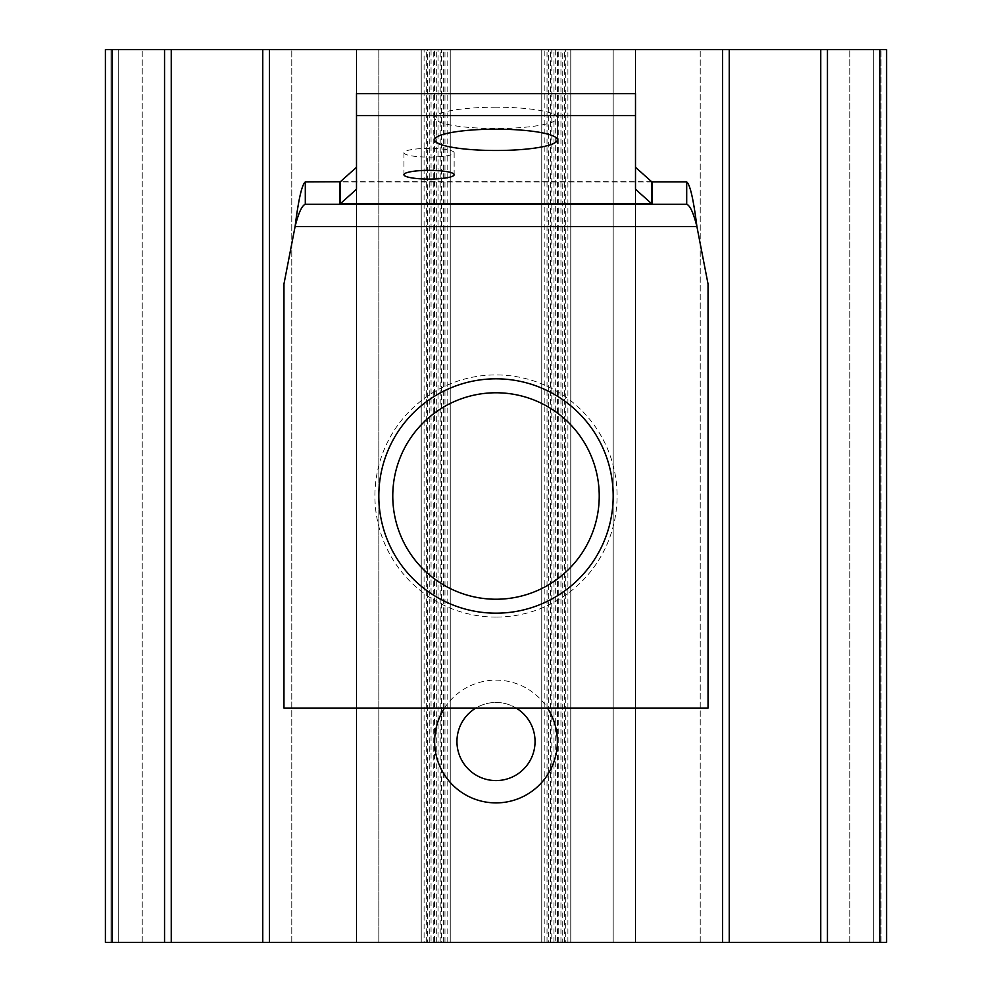 <?xml version="1.0" encoding="UTF-8"?>
<svg xmlns="http://www.w3.org/2000/svg" width="992" height="992" viewBox="0 0 992 992"><rect width="100%" height="100%" fill="white"/><g stroke="black" fill="none" stroke-linecap="round" stroke-linejoin="round"><path stroke-width="0.74" stroke-dasharray="4.96 3.72" d="M496 617.086A121.086 121.086 0 0 1 374.914 496A121.086 121.086 0 0 1 496 374.914A121.086 121.086 0 0 1 617.086 496A121.086 121.086 0 0 1 496 617.086M496 392.77A103.23 103.23 0 0 0 392.77 496A103.23 103.23 0 0 0 496 599.23A103.23 103.23 0 0 0 599.23 496A103.23 103.23 0 0 0 496 392.77M444.552 708.04A61.38 61.38 0 0 1 547.448 708.04M516.113 708.04A39.06 39.06 0 0 0 456.94 741.52A39.06 39.06 0 0 0 496 780.58A39.06 39.06 0 0 0 535.06 741.52A39.06 39.06 0 0 0 475.887 708.04M424.092 942.4L118.234 942.4L356.5 942.4L356.5 49.6L105.4 49.6L105.4 942.4L356.5 942.4L110.98 942.4L118.234 942.4L110.98 942.4L118.234 942.4L110.98 942.4L118.234 942.4L110.98 942.4L118.234 942.4L110.98 942.4L118.234 942.4L110.98 942.4L118.234 942.4L110.98 942.4L118.234 942.4L110.98 942.4L118.234 942.4L110.98 942.4L118.234 942.4L118.234 49.6L447.144 49.6L110.98 49.6L378.82 49.6L110.98 49.6L378.82 49.6L110.98 49.6L356.5 49.6L118.234 49.6L118.234 942.4L118.234 49.6L118.234 942.4L118.234 49.6L118.234 942.4L118.234 49.6L118.234 942.4L118.234 49.6L118.234 942.4L118.234 49.6L118.234 942.4L110.98 942.4L110.98 49.6L110.98 942.4L424.092 942.4L424.092 49.6M110.98 942.4L110.98 49.6L110.98 942.4M544.856 942.4L873.766 942.4L541.756 942.4L541.756 49.6L541.756 942.4L570.772 942.4L570.772 49.6L570.772 942.4L421.228 942.4L421.228 49.6L421.228 942.4L450.244 942.4L450.244 49.6L450.244 942.4L356.5 942.4L356.5 49.6L356.5 942.4L356.5 49.6L886.6 49.6L886.6 942.4L635.5 942.4L635.5 49.6L635.5 942.4L873.766 942.4L873.766 49.6L873.766 942.4L881.02 942.4L613.18 942.4L613.18 49.6L613.18 942.4L873.766 942.4L873.766 49.6L873.766 942.4L881.02 942.4L613.18 942.4L613.18 49.6L613.18 942.4L873.766 942.4L873.766 49.6L873.766 942.4L881.02 942.4L544.856 942.4L544.856 49.6M426.3 942.4L426.3 49.6M427.577 942.4L118.234 942.4L427.577 942.4L427.577 49.6M429.772 942.4L429.772 49.6M431.049 942.4L118.234 942.4L118.234 49.6L118.234 942.4L431.049 942.4L431.049 49.6M433.244 942.4L433.244 49.6M434.533 942.4L118.234 942.4L434.533 942.4L434.533 49.6M436.716 942.4L436.716 49.6M438.018 942.4L118.234 942.4L118.234 49.6L118.234 942.4L438.018 942.4L438.018 49.6M440.188 942.4L440.188 49.6M441.502 942.4L118.234 942.4L441.502 942.4L441.502 49.6M443.672 942.4L443.672 49.6M444.974 942.4L118.234 942.4L118.234 49.6L118.234 942.4L444.974 942.4L444.974 49.6M447.144 942.4L447.144 49.6M378.82 942.4L378.82 49.6L378.82 942.4L118.234 942.4L378.82 942.4L378.82 49.6L378.82 942.4L118.234 942.4L118.234 49.6L118.234 942.4L378.82 942.4M547.026 942.4L547.026 49.6M548.328 942.4L873.766 942.4L873.766 49.6L873.766 942.4L881.02 942.4L548.328 942.4L548.328 49.6M550.498 942.4L550.498 49.6M551.812 942.4L873.766 942.4L873.766 49.6L873.766 942.4L881.02 942.4L551.812 942.4L551.812 49.6M553.982 942.4L553.982 49.6M555.284 942.4L873.766 942.4L873.766 49.6L873.766 942.4L881.02 942.4L555.284 942.4L555.284 49.6M557.467 942.4L557.467 49.6M558.756 942.4L873.766 942.4L873.766 49.6L873.766 942.4L881.02 942.4L558.756 942.4L558.756 49.6M560.951 942.4L560.951 49.6M562.228 942.4L873.766 942.4L873.766 49.6L873.766 942.4L881.02 942.4L562.228 942.4L562.228 49.6M564.423 942.4L564.423 49.6M565.7 942.4L873.766 942.4L873.766 49.6L873.766 942.4L881.02 942.4L565.7 942.4L565.7 49.6M567.908 942.4L567.908 49.6M873.766 942.4L873.766 49.6L873.766 942.4L881.02 942.4L873.766 942.4M635.5 942.4L635.5 49.6L635.5 942.4M820.756 942.4L849.772 942.4L820.756 942.4L820.756 49.6L849.772 49.6L820.756 49.6M849.772 942.4L849.772 49.6L849.772 942.4M729.244 49.6L700.228 49.6L729.244 49.6L729.244 942.4L700.228 942.4L700.228 49.6L700.228 942.4L729.244 942.4M262.756 942.4L291.772 942.4L262.756 942.4L262.756 49.6L291.772 49.6L262.756 49.6M291.772 942.4L291.772 49.6L291.772 942.4M171.244 49.6L142.228 49.6L171.244 49.6L171.244 942.4L142.228 942.4L142.228 49.6L142.228 942.4L171.244 942.4M496 107.198A61.38 10.664 180 0 0 434.62 117.85A61.38 10.664 180 0 0 496 128.514A61.38 10.664 180 0 0 557.38 117.85A61.38 10.664 180 0 0 496 107.198M429.04 148.378A25.11 4.365 180 0 0 403.93 152.731A25.11 4.365 180 0 0 429.04 157.096A25.11 4.365 180 0 0 454.15 152.731A25.11 4.365 180 0 0 429.04 148.378M496 378.82A117.18 117.18 0 0 0 378.82 496A117.18 117.18 0 0 0 496 613.18A117.18 117.18 0 0 0 613.18 496A117.18 117.18 0 0 0 496 378.82M686.7 204.24L305.3 204.24M652.426 181.92L339.574 181.92M686.7 181.92L305.3 181.92M283.96 283.96L283.96 708.04L708.04 708.04L708.04 283.96L696.905 226.56L295.095 226.56L283.96 283.96M635.5 93.632L635.5 189.249M356.5 93.632L356.5 189.249M651.67 181.747L340.33 181.747M881.02 942.4L881.02 49.6L881.02 942.4M434.62 117.85L434.62 139.835M403.93 152.731L403.93 174.716M454.15 152.731L454.15 174.716M557.38 117.85L557.38 139.835"/><path stroke-width="1.49" d="M496 392.77A103.23 103.23 0 0 0 392.77 496A103.23 103.23 0 0 0 496 599.23A103.23 103.23 0 0 0 599.23 496A103.23 103.23 0 0 0 496 392.77M547.448 708.04A61.38 61.38 0 0 1 496 802.9A61.38 61.38 0 0 1 444.552 708.04M475.887 708.04A39.06 39.06 0 0 0 496 780.58A39.06 39.06 0 0 0 516.113 708.04M879.904 49.6L879.904 942.4L886.6 942.4L886.6 49.6L105.4 49.6L105.4 942.4L112.096 942.4L112.096 49.6M879.904 942.4L827.452 942.4L827.452 49.6M827.452 942.4L820.756 942.4L820.756 49.6M820.756 942.4L729.244 942.4L729.244 49.6M729.244 942.4L722.548 942.4L722.548 49.6M722.548 942.4L269.452 942.4L269.452 49.6M269.452 942.4L262.756 942.4L262.756 49.6M262.756 942.4L171.244 942.4L171.244 49.6M171.244 942.4L164.548 942.4L164.548 49.6M164.548 942.4L112.096 942.4M496 129.171A61.38 10.664 180 0 0 434.62 139.835A61.38 10.664 180 0 0 496 150.499A61.38 10.664 180 0 0 557.38 139.835A61.38 10.664 180 0 0 496 129.171M429.04 170.351A25.11 4.365 180 0 0 403.93 174.716A25.11 4.365 180 0 0 429.04 179.081A25.11 4.365 180 0 0 454.15 174.716A25.11 4.365 180 0 0 429.04 170.351M496 378.82A117.18 117.18 0 0 0 378.82 496A117.18 117.18 0 0 0 496 613.18A117.18 117.18 0 0 0 613.18 496A117.18 117.18 0 0 0 496 378.82M652.426 181.92L651.67 181.747L651.67 203.732L652.426 204.24L686.7 204.24L686.7 181.92L652.426 181.92L652.426 204.24L305.3 204.24L305.3 181.92L340.33 181.747L340.33 203.732L339.574 204.24L339.574 181.92M283.96 283.96L283.96 708.04L708.04 708.04L708.04 283.96L696.905 226.56L295.095 226.56L283.96 283.96M686.7 204.24C690.097 205.555 693.495 212.995 696.905 226.56C693.495 199.442 690.097 184.562 686.7 181.92M305.3 181.92C301.903 184.562 298.505 199.442 295.095 226.56C298.505 212.995 301.903 205.555 305.3 204.24M635.5 189.249L635.5 115.605L356.5 115.605L356.5 189.249L340.33 203.732L651.67 203.732L635.5 189.249M356.5 115.605L356.5 93.632L635.5 93.632L635.5 115.605M651.67 181.747L635.5 167.276M356.5 167.276L340.33 181.747"/></g></svg>
